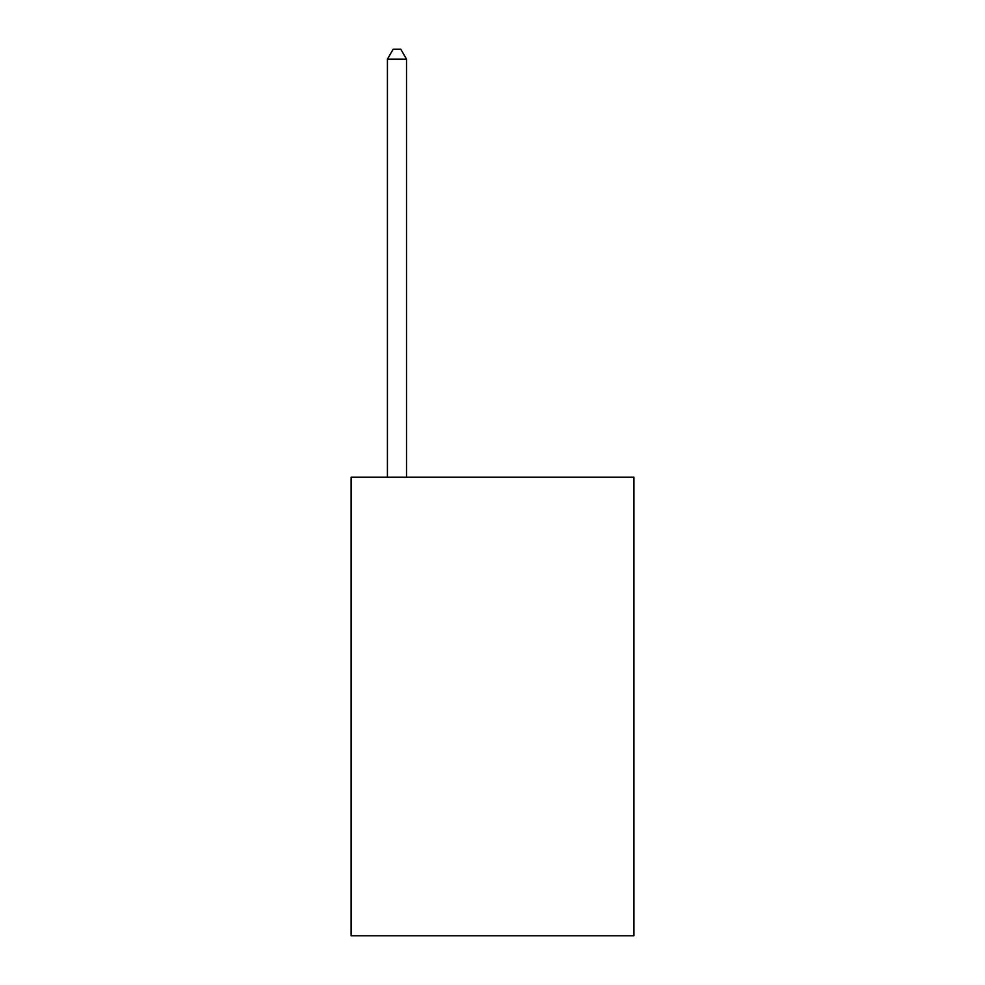 <?xml version="1.0" encoding="UTF-8"?>
<svg xmlns="http://www.w3.org/2000/svg" width="985" height="985" viewBox="0 0 985 985"><rect width="100%" height="100%" fill="white"/><g stroke="black" fill="none" stroke-linecap="round" stroke-linejoin="round"><path stroke-width="1.48" d="M633.884 477.22L633.884 935.75L351.116 935.75L351.116 477.22L633.884 477.22M406.522 477.22L406.522 59.186L387.425 59.186L387.425 477.22M387.425 59.186L393.15 49.25L400.796 49.25L406.522 59.186"/></g></svg>

